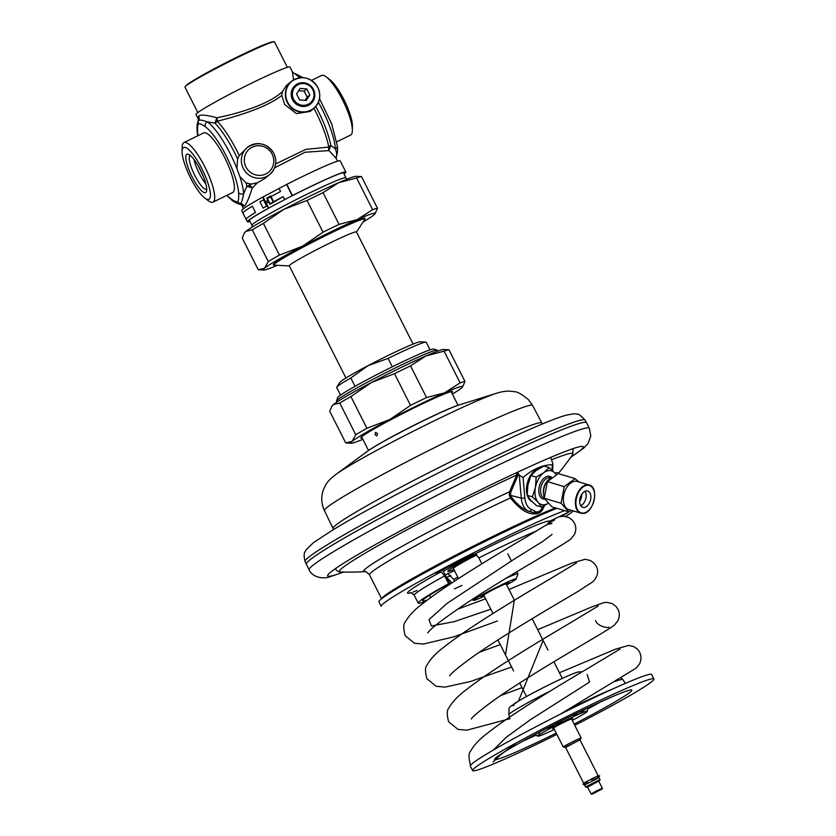 <?xml version="1.0" encoding="UTF-8"?>
<svg xmlns="http://www.w3.org/2000/svg" width="836" height="836" viewBox="0 0 836 836"><rect width="100%" height="100%" fill="white"/><g stroke="black" fill="none" stroke-linecap="round" stroke-linejoin="round"><path stroke-width="1.25" d="M516.899 472.507L516.732 475.026L509.573 491.756L509.26 495.079L510.43 497.942C518.957 508.487 526.659 513.795 533.535 513.868C537.485 514.13 540.453 512.823 542.459 509.97L543.985 506.595M364.736 571.678A109.067 6.145 -26.8 0 1 364.726 571.678A270.833 270.833 0 0 1 340.252 571.96A130.834 7.378 153.2 0 1 392.251 537.799A130.834 7.378 153.2 0 1 516.732 475.026A1.003 0.658 -159.9 0 1 518.006 475.308L510.817 492.09L510.524 494.902L511.527 497.201C517.181 504.536 522.887 509.218 528.665 511.245L533.807 512.719C537.235 513.252 540.066 512.008 542.292 508.999A2.508 0.972 35.7 0 0 542.324 508.967L544.79 505.446M517.526 472.215L518.289 473.301L518.006 475.308M551.008 458.462L550.819 457.344M516.888 474.44A1.003 0.575 -171.5 0 1 518.195 474.576L523.054 477.502C532.71 469.163 542.449 464.889 552.293 464.701L552.92 463.771L550.663 457.407M523.054 477.502L524.809 497.733A20.398 12.592 106.5 0 0 531.382 509.448L534.946 511.235C537.349 512.792 539.763 511.736 542.177 508.069L543.567 506.093M539.805 468.15A17.556 10.837 106.5 0 0 537.621 468.808A17.556 10.837 106.5 0 0 527.182 495.09M527.328 495.57A17.556 10.837 106.5 0 0 532.062 501.621M531.382 509.448A2.508 1.965 113.8 0 1 528.665 511.245A22.906 14.139 106.5 0 1 521.288 498.089L509.26 495.079M534.946 511.235A2.508 1.965 115.4 0 1 533.807 512.719A1.003 0.585 93.6 0 0 533.546 513.868M542.177 508.069A2.508 0.972 35.7 0 1 542.324 508.967L542.292 508.999M519.083 474.838L518.289 473.301M381.78 598.597A105.326 5.936 -26.8 0 1 451.607 557.298A105.326 5.936 -26.8 0 1 555.543 507.912M565.22 747.217L580.142 739.682L581.177 738.125A10.032 0.564 153.2 0 0 581.187 738.052A10.032 0.564 153.2 0 0 580.79 738.083A10.032 0.564 -26.8 0 0 570.769 742.692A10.032 0.564 -26.8 0 0 563.286 747.091A10.032 0.564 -26.8 0 0 563.349 747.123L565.585 747.468L583.591 783.123L598.137 775.766L599.057 777.689L584.583 784.994L585.545 786.99L599.767 779.674L598.816 781.117M600.091 779.643L599.057 777.689M587.489 786.843L591.731 783.949L599.872 780.343M591.867 794.2L591.177 793.97L595.849 791.211L602.119 788.338L602.15 789.006L592.076 794.169L602.15 789.006M484.274 596.235A23.826 1.338 153.2 0 1 474.639 600.227A23.826 1.338 -26.8 0 1 473.751 600.352A23.826 1.338 -26.8 0 1 490.857 590.153A23.826 1.338 -26.8 0 1 515.258 578.899A23.826 1.338 153.2 0 1 516.209 578.909L517.881 573.872A27.588 1.557 153.2 0 0 517.881 573.778A27.588 1.557 153.2 0 0 516.773 573.862A27.588 1.557 -26.8 0 0 505.947 578.334M506.658 584.928A23.826 1.338 153.2 0 0 516.209 578.909M483.992 595.681A15.581 0.878 -26.8 0 1 481.661 596.538A15.581 0.878 -26.8 0 1 481.034 596.58A15.581 0.878 -26.8 0 1 492.759 589.693A15.581 0.878 -26.8 0 1 508.236 582.587A15.581 0.878 -26.8 0 1 508.852 582.525A15.581 0.878 -26.8 0 1 506.376 584.374M458.494 578.575L453.394 568.48A27.588 1.557 -26.8 0 1 476.854 554.885M449.151 571.197A33.858 1.912 -26.8 0 1 447.803 571.312A33.858 1.912 -26.8 0 1 476.614 554.623A33.858 1.912 -26.8 0 0 447.803 571.312A33.858 1.912 -26.8 0 0 449.151 571.197A33.858 1.912 153.2 0 0 453.896 569.473A33.858 1.912 -26.8 0 1 449.151 571.197M445.588 574.656A51.404 2.895 153.2 0 0 446.894 574.092A51.404 2.895 153.2 0 0 454.502 570.664M475.757 553.944A51.404 2.895 153.2 0 0 464.356 559.817A51.404 2.895 153.2 0 0 443.498 571.27M473.354 554.352L464.356 559.817L451.064 565.418M570.748 457.24A143.165 8.067 -26.8 0 0 583.225 446.8A143.165 8.067 -26.8 0 0 577.488 447.25A143.165 8.067 153.2 0 0 434.406 513.022A143.165 8.067 153.2 0 0 327.649 575.899A143.165 8.067 153.2 0 0 333.386 575.45A143.165 8.067 -26.8 0 0 343.46 572.043M306.31 564.237A156.959 8.851 -26.8 0 1 306.3 564.227A156.959 8.851 -26.8 0 1 423.497 495.225A156.959 8.851 -26.8 0 1 580.215 423.204A156.959 8.851 -26.8 0 1 586.496 422.682A156.959 8.851 -26.8 0 1 586.506 422.702L585.075 420.111A156.844 8.841 153.2 0 0 578.794 420.633A156.844 8.841 -26.8 0 0 422.19 492.603A156.844 8.841 -26.8 0 0 305.077 561.552L309.132 569.828C312.413 577.425 323.553 579.557 330.857 576.443L343.732 572.054M377.402 433.466L376.994 435.859L375.124 434.793L375.489 432.421L377.402 433.466M331.735 406.463L332.205 405.753A62.69 3.532 -26.8 0 1 333.439 404.54L339.75 403.025A67.706 3.814 153.2 0 1 350.89 396.567L371.393 382.533L394.498 373.671A67.706 3.814 153.2 0 1 410.518 365.865L426.005 355.927A62.69 3.532 -26.8 0 1 443.582 349.5L448.984 349.814A67.706 3.814 153.2 0 0 444.094 351.162L426.005 355.927A62.69 3.532 153.2 0 0 371.393 382.533A62.69 3.532 153.2 0 0 333.439 404.54L331.735 406.463L329.718 411.218L345.738 442.934L352.06 441.418A62.69 3.532 153.2 0 0 351.141 443.247A62.69 3.532 153.2 0 0 362.866 439.318M410.518 405.376L390.015 419.411L366.91 428.283A67.706 3.814 153.2 0 0 355.77 434.741L352.06 441.418A62.69 3.532 153.2 0 1 390.015 419.411A62.69 3.532 153.2 0 1 444.627 392.805L426.538 397.57A67.706 3.814 153.2 0 0 410.518 405.376L394.498 373.671M350.89 396.567L366.91 428.283M452.391 394.09A62.69 3.532 153.2 0 0 461.284 388.197A62.69 3.532 153.2 0 0 462.517 386.984A62.69 3.532 153.2 0 0 444.627 392.805L460.113 382.867A67.706 3.814 -26.8 0 1 465.004 381.519L462.517 386.984M451.722 392.763A51.404 2.895 153.2 0 0 452.558 391.635A51.404 2.895 153.2 0 0 450.5 391.791A51.404 2.895 153.2 0 0 399.117 415.408A51.404 2.895 153.2 0 0 360.786 437.991A51.404 2.895 153.2 0 0 362.197 437.991M351.141 443.247L345.738 442.934M448.984 349.814L465.004 381.519M444.094 351.162L460.113 382.867M410.518 365.865L426.538 397.57M339.75 403.025L355.77 434.741M506.355 584.333A15.048 0.846 -26.8 0 0 508.382 582.786A15.048 0.846 -26.8 0 0 507.776 582.828A15.048 0.846 153.2 0 0 492.738 589.746A15.048 0.846 153.2 0 0 481.515 596.35A15.048 0.846 153.2 0 0 482.121 596.298A15.048 0.846 -26.8 0 0 483.971 595.64M514.401 600.258L506.146 583.915A12.54 0.711 153.2 0 0 505.634 583.956A12.54 0.711 153.2 0 0 493.104 589.714A12.54 0.711 153.2 0 0 483.762 595.222A12.54 0.711 153.2 0 0 484.263 595.18M565.627 516.46A109.088 6.145 153.2 0 0 573.475 510.974M564.676 510.629A109.088 6.145 153.2 0 0 453.77 562.983A109.088 6.145 153.2 0 0 381.216 606.34L378.959 601.878A109.088 6.145 -26.8 0 1 446.33 561.228A109.088 6.145 -26.8 0 1 556.849 508.298M546.922 524.82L549.639 521.246L568.146 512.405L561.688 516.282M425.618 601.387A74.603 4.201 153.2 0 1 418.199 603.09A74.603 4.201 153.2 0 1 448.598 583.706L444.647 575.889L441.011 571.803L436.016 573.151L470.365 555.177L475.214 553.84L478.85 557.925L481.829 563.83M430.739 597.541L429.568 595.222M451.534 583.141L450.5 581.083L447.417 578.24M560.204 516.094A10.032 9.708 50.7 0 0 562.962 515.237M553.233 520.201A10.032 9.708 -129.3 0 1 552.073 520.065M454.45 588.91A74.603 4.201 153.2 0 0 461.932 585.378M448.598 583.706L449.987 583.329L442.39 569.828M427.447 599.997A69.587 3.919 -26.8 0 1 422.682 600.833A69.587 3.919 -26.8 0 1 449.987 583.329M454.606 581.125L453.666 579.254L447.835 573.674M464.283 558.448A10.032 2.707 62.3 0 0 464.429 558.396A10.032 2.707 62.3 0 0 464.868 557.842M551.948 523.608L547.016 524.391M493.491 749.976L506.01 737.488L530.348 719.754L589.495 682.113L587.217 674.568M518.498 701.059L543.139 640.47M505.477 654.891L514.359 600.185M490.826 609.214L454.147 621.67L431.355 625.997L429.014 619.591L447.239 603.247L515.436 558.343L542.637 541.488L552.073 534.413M450.834 575.513L446.957 577.331M416.945 590.529L413.068 592.013M410.904 592.776L413.496 594.187M653.898 678.978L651.641 674.506A101.564 5.727 153.2 0 0 647.566 674.83A101.564 5.727 -26.8 0 0 546.065 721.478A101.564 5.727 -26.8 0 0 470.334 766.089L472.591 770.562A101.564 5.727 -26.8 0 1 548.322 725.951A101.564 5.727 -26.8 0 1 649.823 679.302A101.564 5.727 153.2 0 1 653.898 678.978A101.564 5.727 153.2 0 1 574.771 725.334M472.591 770.562A101.564 5.727 -26.8 0 0 476.666 770.238A101.564 5.727 153.2 0 0 556.86 734.374M534.643 734.76L536.336 735.555L538.656 735.356L539.837 732.002M572.576 715.282L579.379 713.965L585.649 708.928M546.462 728.522L555.355 725.679L562.388 720.36M554.383 729.462A27.588 1.557 -26.8 0 1 545.981 733.329A27.588 1.557 153.2 0 1 538.133 736.15A27.588 1.557 153.2 0 1 538.656 735.356A27.588 1.557 -26.8 0 1 555.355 725.679A27.588 1.557 -26.8 0 1 579.379 713.965A27.588 1.557 153.2 0 1 587.3 711.311L587.938 707.831M587.3 711.311A27.588 1.557 153.2 0 1 586.715 711.948A27.588 1.557 -26.8 0 1 572.284 720.423M571.761 719.388A11.286 0.637 153.2 0 0 572.754 718.563A11.286 0.637 153.2 0 0 572.305 718.594A11.286 0.637 153.2 0 0 561.019 723.777A11.286 0.637 153.2 0 0 552.606 728.741A11.286 0.637 153.2 0 0 553.056 728.699A11.286 0.637 153.2 0 0 553.86 728.438M591.648 779.8L591.334 779.068C597.97 775.787 600.624 774.899 599.297 776.404L598.795 777.637M587.363 782.047L587.332 782.872L586.558 782.381L586.6 781.555C583.382 783.332 582.316 784.283 583.403 784.429L584.698 784.764M437.719 351.12L437.28 350.263A56.42 3.177 153.2 0 0 437.123 350.138A56.42 3.177 153.2 0 0 435.023 350.441A56.42 3.177 -26.8 0 0 380.035 375.636A56.42 3.177 -26.8 0 0 336.553 400.935A56.42 3.177 -26.8 0 0 336.553 401.144L336.992 402.001M336.553 400.935L337.66 397.581A53.912 3.041 -26.8 0 1 379.21 373.399A53.912 3.041 -26.8 0 1 431.752 349.333A53.912 3.041 153.2 0 1 433.759 349.04L437.123 350.138M350.817 377.976L368.154 365.604A45.134 2.539 -26.8 0 0 339.938 382.324L336.772 387.131A50.15 2.832 153.2 0 1 350.817 377.976L355.039 386.316M336.772 387.131A50.15 2.832 153.2 0 0 336.678 387.486L340.524 395.083M430.049 349.856L426.214 342.258A50.15 2.832 153.2 0 0 425.879 342.123A50.15 2.832 153.2 0 0 424.207 342.415A50.15 2.832 153.2 0 0 388.092 358.393L392.335 366.795M388.092 358.393L368.154 365.604A45.134 2.539 -26.8 0 1 418.627 342.081A45.134 2.539 -26.8 0 1 420.132 341.82L425.879 342.123M413.089 344.077L356.429 231.927A37.62 2.121 153.2 0 0 354.924 232.042A37.62 2.121 -26.8 0 0 317.335 249.327A37.62 2.121 -26.8 0 0 289.287 265.848L345.937 377.997M289.329 265.942L274.166 265.127A51.027 2.874 -26.8 0 1 273.821 264.991A51.027 2.874 -26.8 0 1 311.87 242.576A51.027 2.874 -26.8 0 1 362.876 219.136A51.027 2.874 -26.8 0 1 364.924 218.969A51.027 2.874 -26.8 0 1 364.83 219.335L356.481 232.021M244.133 206.199A5.016 4.849 50.7 0 0 240.402 203.441L239.117 203.848L244.133 206.199C246.014 205.029 248.752 198.937 252.315 187.943L246.829 186.303A45.51 11.244 -116 0 0 246.097 182.917L251.27 184.098L257.446 182.76L252.315 187.943A5.016 3.25 -134.6 0 0 249.671 185.623A5.016 3.605 -10.7 0 0 246.829 186.303L243.673 193.67C242.482 199.909 241.385 203.169 240.402 203.441A3.762 3.637 -129.2 0 1 237.612 201.371C236.891 202.354 234.665 201.497 230.935 198.811A41.748 10.314 64 0 1 226.995 195.31M197.693 135.829L197.181 131.597C196.763 126.936 197.077 123.519 198.111 121.335L198.623 120.718C199.334 119.632 202.26 120.018 207.412 121.878A3.762 3.323 125.5 0 0 205.29 126.717A41.748 10.314 64 0 1 226.295 156.071A41.748 10.314 64 0 1 238.553 192.583C238.908 198.163 238.594 201.089 237.612 201.371M257.446 182.76L264.625 178.664L269.662 174.546C275.974 168.621 277.395 161.588 273.894 153.437C266.788 143.019 257.969 140.991 247.446 147.366A17.556 16.981 50.7 0 0 243.266 168.402A17.556 16.981 50.7 0 0 269.662 174.546A17.556 16.981 50.7 0 0 273.842 153.511A17.556 16.981 50.7 0 0 247.446 147.366L239.211 155.6A46.367 11.453 -116 0 0 217.151 121.241A5.016 3.365 75.5 0 0 216.879 117.771C206.304 114.908 200.232 114.365 198.634 116.141L198.435 119.36M306.384 78.218A17.556 16.981 50.7 0 0 291.43 81.385L286.393 85.491L282.359 91.647C268.084 105.137 235.334 114.208 216.879 117.771L214.904 123.101L207.412 121.878A45.51 11.244 64 0 1 236.901 168.496L239.848 176.584L246.097 182.917M302.872 77.633L302.496 77.361A3.762 3.323 125.5 0 0 299.163 77.173L292.443 71.875L293.54 79.911M198.111 121.335L198.404 119.297L195.99 114.511A52.658 2.968 -26.8 0 1 197.118 113.121A52.658 2.968 -26.8 0 1 247.519 85.178A52.658 2.968 -26.8 0 1 289.998 67.026L292.443 71.875M197.819 112.578L184.975 87.163A50.15 2.832 -26.8 0 1 185.069 86.808A50.15 2.832 -26.8 0 1 186.052 85.836A50.15 2.832 -26.8 0 1 231.875 60.317A50.15 2.832 -26.8 0 1 274.177 41.8A50.15 2.832 -26.8 0 1 274.511 41.936L287.344 67.35M313.939 108.314A46.367 11.453 64 0 1 328.778 147.073A5.016 4.588 -79 0 0 328.987 150.584L336.082 158.276L337.556 161.17M275.629 163.929L305.788 149.393L328.778 147.073A5.016 3.605 169.3 0 1 330.805 145.391L328.987 150.584L305.056 152.236L274.595 167.806M239.211 155.6L237.591 159.059L236.901 168.496M315.778 106.475A45.51 11.244 64 0 1 330.805 145.391L335.424 148.965C337.075 153.981 337.232 156.635 335.905 156.917M299.925 77.748A45.51 11.244 64 0 0 299.163 77.173L299.152 77.863M237.591 159.059A45.51 11.244 -116 0 0 214.904 123.101A5.016 3.961 -45.1 0 0 217.151 121.241C234.508 116.998 266.433 107.813 281.774 95.398L284.668 104.531L296.446 113.602L310.135 111.428L313.636 108.565A17.556 16.981 50.7 0 0 319.718 94.541M317.837 87.456A17.347 16.783 -129.3 0 1 310.532 110.268A17.347 16.783 -129.3 0 1 287.615 102.17A17.347 16.783 -129.3 0 1 294.92 79.357A17.347 16.783 -129.3 0 1 317.837 87.456M336.824 141.796L350.608 135.087A33.147 8.193 64 0 0 351.015 134.826A33.147 8.193 -116 0 0 352.364 130.447L352.416 126.111A28.842 7.127 -116 0 0 344.662 101.104A28.842 7.127 -116 0 0 329.75 79.587L326.312 76.954A33.147 8.193 -116 0 0 321.567 75.48L311.483 80.392M352.364 130.447A33.147 8.193 -116 0 0 343.45 101.699A33.147 8.193 -116 0 0 326.312 76.954M206.732 189.229A18.81 4.64 64 0 1 206.68 189.249A18.81 4.64 64 0 1 194.516 174.87A18.81 4.64 64 0 1 189.981 155.58A18.81 4.64 64 0 1 190.211 155.433A18.81 4.64 64 0 1 190.253 155.412M205.855 192.405A21.318 5.267 64 0 1 192.081 176.824A21.318 5.267 64 0 1 186.668 154.409A21.318 5.267 64 0 1 188.445 154.294A21.318 5.267 64 0 1 200.995 171.098A21.318 5.267 64 0 1 206.492 191.35A21.318 5.267 64 0 1 205.855 192.405M209.24 199.104A28.842 7.127 -116 0 0 201.925 168.788A28.842 7.127 -116 0 0 183.283 147.711A28.842 7.127 -116 0 0 182.102 151.525A28.842 7.127 -116 0 0 189.856 176.521A28.842 7.127 -116 0 0 204.768 198.048A28.842 7.127 -116 0 0 209.24 199.104M183.91 142.548L203.587 132.955A33.147 8.193 -116 0 1 225.041 158.307A33.147 8.193 -116 0 1 233.035 192.311A33.147 8.193 64 0 1 232.627 192.562L212.95 202.155A33.147 8.193 64 0 0 213.358 201.894A33.147 8.193 -116 0 0 205.363 167.9A33.147 8.193 -116 0 0 183.91 142.548A33.147 8.193 -116 0 0 183.512 142.81A33.147 8.193 64 0 0 182.154 147.188L182.102 151.525M212.95 202.155A33.147 8.193 64 0 1 208.216 200.671L204.768 198.048M251.27 184.098L249.671 185.623A46.367 11.453 -116 0 0 249.347 184.004M282.359 91.647L281.774 95.398M293.572 99.118A11.046 10.69 -129.3 0 1 298.222 84.582A11.046 10.69 -129.3 0 1 312.821 89.745A11.046 10.69 50.7 0 1 308.17 104.281A11.046 10.69 50.7 0 1 293.572 99.118M296.561 93.904L300.145 88.397L306.781 88.929L309.832 94.959L306.248 100.466L299.612 99.933L296.561 93.904M292.516 99.693A12.038 11.641 -129.3 0 1 295.39 85.272A12.038 11.641 -129.3 0 1 313.49 89.483A12.038 11.641 50.7 0 1 310.616 103.915A12.038 11.641 50.7 0 1 292.516 99.693M305.056 100.372L307.167 97.133L304.126 91.093L298.671 90.664M304.126 91.093L306.781 88.929M307.167 97.133L309.832 94.959M242.91 212.971L241.719 210.62A55.166 3.114 -26.8 0 1 262.776 197.077L279.036 188.528M271.282 196.335L271.031 195.843L266.757 198.09L267.374 198.56L280.53 191.486L279.005 188.466L286.8 184.369A55.166 3.114 -26.8 0 1 340.21 160.867L345.853 172.049A55.166 3.114 -26.8 0 1 344.035 174.003M270.216 204.193L269.965 203.691L283.122 196.617L284.648 199.637L292.443 195.551A55.166 3.114 -26.8 0 1 345.853 172.049M250.027 221.488A55.166 3.114 -26.8 0 1 247.372 221.791A55.166 3.114 -26.8 0 1 268.419 208.248L284.648 199.637M292.84 195.425L292.537 195.582A53.912 3.041 153.2 0 1 344.735 172.613A53.912 3.041 153.2 0 1 343.909 173.763M269.965 203.691L267.374 198.56M266.757 198.09L269.913 204.35L283.153 196.69M266.151 202.97A1.003 0.961 -105.4 0 0 267.478 201.664A1.003 0.961 -105.4 0 0 265.66 202.019L268.732 208.08M269.056 207.986A53.912 3.041 153.2 0 0 248.491 221.226A53.912 3.041 153.2 0 0 249.901 221.247M263.1 208.059L263.121 208.059A55.166 3.114 -26.8 0 1 266.632 206.095L263.476 199.835L266.611 206.095A55.207 3.114 -26.8 0 0 263.1 208.059L259.933 201.81A55.207 3.114 -26.8 0 1 263.455 199.846M247.372 221.791L246.129 219.335A55.166 3.114 -26.8 0 1 255.555 212.438L252.367 206.199A55.207 3.114 -26.8 0 0 242.931 213.096L246.087 219.356A55.207 3.114 -26.8 0 1 255.523 212.448L252.367 206.199M244.258 233.265L244.718 232.565A62.69 3.532 -26.8 0 1 245.951 231.353L252.263 229.827A67.706 3.814 153.2 0 1 263.403 223.369L283.906 209.345L307.011 200.473A67.706 3.814 153.2 0 1 323.041 192.667L338.517 182.739A62.69 3.532 -26.8 0 1 356.094 176.302L361.497 176.615A67.706 3.814 153.2 0 0 356.606 177.964L338.517 182.739A62.69 3.532 153.2 0 0 283.906 209.345A62.69 3.532 153.2 0 0 245.951 231.353L244.258 233.265L242.231 238.03L258.251 269.746L264.573 268.22A62.69 3.532 153.2 0 0 263.654 270.059A62.69 3.532 153.2 0 0 277.333 265.305M323.03 232.189L302.527 246.212L279.423 255.084A67.706 3.814 153.2 0 0 268.283 261.543L264.573 268.22A62.69 3.532 153.2 0 1 302.527 246.212A62.69 3.532 153.2 0 1 357.139 219.607L339.061 224.382A67.706 3.814 153.2 0 0 323.03 232.189L307.011 200.473M263.403 223.369L279.423 255.084M363.085 221.989A62.69 3.532 153.2 0 0 373.796 215.009A62.69 3.532 153.2 0 0 375.03 213.797A62.69 3.532 153.2 0 0 357.139 219.607L372.626 209.679A67.706 3.814 -26.8 0 1 377.517 208.331L375.03 213.797M364.893 218.917A51.404 2.895 153.2 0 0 365.071 218.436A51.404 2.895 153.2 0 0 363.012 218.604A51.404 2.895 153.2 0 0 311.629 242.21A51.404 2.895 153.2 0 0 273.299 264.793A51.404 2.895 153.2 0 0 273.8 264.939M263.654 270.059L258.251 269.746M361.497 176.615L377.517 208.331M356.606 177.964L372.626 209.679M323.041 192.667L339.061 224.382M252.263 229.827L268.283 261.543M544.194 496.615A12.195 7.534 -73.5 0 1 543.724 494.734A12.195 7.534 -73.5 0 1 548.029 480.251A12.195 7.534 -73.5 0 1 551.091 477.899M543.724 494.734L543.536 493.606A10.534 6.5 -73.5 0 1 547.246 481.097L548.029 480.251M538.081 502.237L538.227 502.405A17.556 10.837 106.5 0 0 548.144 503.376L541.55 507.076L536.357 505.54L530.588 500.074L527.182 495.309L532.386 496.856L538.081 502.237A17.556 10.837 -73.5 0 1 535.416 487.482L535.479 487.169A17.556 10.837 -73.5 0 1 543.703 472.768L536.148 477.105L535.479 487.169M556.065 474.723A17.556 10.837 106.5 0 0 554.937 473.124L554.79 472.957A17.556 10.837 106.5 0 0 543.912 472.612L543.703 472.768M535.416 487.482L532.386 496.856M556.201 474.649L554.937 473.124M554.79 472.957L549.095 467.575L543.912 472.612M538.227 502.405L541.55 507.076M536.148 477.105L530.954 475.559L527.882 485.089L527.182 495.309M549.095 467.575L543.891 466.039L536.242 470.449L530.954 475.559M578.784 481.944L575.116 478.61L558.281 473.615L547.392 481.63L544.226 498.246L551.938 506.846L568.773 511.841L571.584 510.42M594.417 492.529A14.672 9.06 106.5 0 0 589.161 485.026L577.153 481.463A14.672 9.06 106.5 0 0 575.711 481.233A14.672 9.06 106.5 0 0 563.997 494.097A14.672 9.06 106.5 0 0 568.814 509.594L580.821 513.158A14.672 9.06 106.5 0 0 582.264 513.388M575.116 478.61L564.227 486.615L561.06 503.241L568.773 511.841M547.392 481.63L564.227 486.615M586.862 490.857A8.538 5.277 106.5 0 0 580.038 498.34A8.538 5.277 106.5 0 0 582.849 507.358A8.538 5.277 106.5 0 0 583.685 507.494A8.538 5.277 106.5 0 0 590.509 500.012A8.538 5.277 106.5 0 0 587.708 490.983A8.538 5.277 106.5 0 0 586.862 490.857M585.054 491.234A8.538 5.277 -73.5 0 1 585.608 499.27A8.538 5.277 -73.5 0 1 580.769 505.707M581.908 494.066A10.743 6.636 -73.5 0 1 579.672 501.621M544.226 498.246L561.06 503.241M554.916 473.103A109.067 6.145 -26.8 0 1 558.155 473.678M511.527 497.201L510.43 497.942A105.326 5.936 153.2 0 0 415.283 545.866A105.326 5.936 153.2 0 0 369.491 574.802C366.293 571.74 364.705 570.695 364.726 571.678A109.067 6.145 -26.8 0 1 405.732 544.288A109.067 6.145 -26.8 0 1 509.573 491.756A1.003 0.679 -153.6 0 1 510.817 492.09M558.239 473.636A270.833 270.833 0 0 0 572.576 454.596A130.834 7.378 153.2 0 0 551.645 459.769M571.364 449.214A132.903 7.493 -26.8 0 1 573.12 449.549L572.576 454.596M340.252 571.96C337.943 571.573 336.48 570.727 335.863 569.4A132.903 7.493 -26.8 0 1 336.636 567.78M552.084 470.229L552.293 464.701M542.449 509.97A1.003 0.711 34.5 0 1 542.25 509.072M524.809 497.733A2.508 1.055 175 0 1 521.288 498.089L519.292 475.203M516.951 474.075L518.822 474.367M580.142 739.682L565.585 747.468M597.427 781.859L598.816 780.73L591.251 784.262L587.269 786.78L591.177 793.97M598.566 781.158L587.677 787.042M309.132 569.828A156.959 8.851 153.2 0 1 426.172 500.889A156.959 8.851 153.2 0 1 583.037 428.784A156.959 8.851 -26.8 0 1 589.328 428.293L586.506 422.702M324.42 510.597C321.369 503.909 320.951 497.19 323.166 490.45C326.698 481.724 329.123 479.895 336.062 474.315A94.855 5.35 -26.8 0 1 414.625 430.561A94.855 5.35 -26.8 0 1 496.469 393.286L498.664 392.638C504.401 390.997 509.688 390.705 514.527 391.781C516.982 391.509 521.559 394.07 528.279 399.472L532.584 405.45A116.601 6.573 153.2 0 0 527.913 405.826A116.601 6.573 -26.8 0 0 411.427 459.361A116.601 6.573 -26.8 0 0 324.42 510.597L333.031 528.415A116.956 6.594 -26.8 0 1 420.299 477.032A116.956 6.594 -26.8 0 1 537.13 423.329A116.956 6.594 153.2 0 1 541.812 422.953L542.501 423.988M336.062 474.315L367.662 451.137A54.047 3.051 -26.8 0 1 412.43 426.203A54.047 3.051 -26.8 0 1 459.058 404.958L496.469 393.286M475.214 553.84A79.619 4.483 -26.8 0 1 549.639 521.246M410.852 592.766A79.619 4.483 -26.8 0 1 441.011 571.803M412.388 593.675L412.66 594.218M536.451 531.059A74.603 4.201 153.2 0 0 478.85 557.925M444.647 575.889A74.603 4.201 153.2 0 0 414.248 595.263C412.096 592.996 410.789 592.16 410.309 592.745M457.846 577.279A69.587 3.919 -26.8 0 1 453.666 579.254M513.941 705.417A36.648 2.069 -26.8 0 1 535.448 691.706A36.648 2.069 -26.8 0 1 576.422 672.604M582.378 671.684L577.812 672.06C566.609 675.404 532.678 692.574 518.09 701.31C507.076 709.754 509.49 704.455 508.779 714.77A44.109 2.487 -26.8 0 1 550.266 691.058M614.627 681.622A73.568 4.149 -26.8 0 1 619.904 679.846A73.568 4.149 -26.8 0 1 622.841 679.584L625.38 683.388M613.739 688.54A74.331 4.19 153.2 0 0 566.536 710.37M556.233 733.12A76.818 4.326 -26.8 0 1 497.754 759.161A76.818 4.326 -26.8 0 1 542.836 730.403A76.818 4.326 -26.8 0 1 628.735 690.379A76.818 4.326 -26.8 0 1 574.133 724.08M600.478 701.979A69.357 3.908 -26.8 0 1 587.865 708.918M535.646 735.283A69.357 3.908 -26.8 0 1 522.813 741.218M239.117 203.848C239.19 204.726 231.666 200.41 232.021 200.274L232.021 200.274A3.762 3.323 -54.5 0 1 230.935 198.811M197.954 135.704A41.748 10.314 64 0 1 197.662 132.945C197.306 127.365 197.62 124.428 198.602 124.156C199.323 123.174 201.56 124.031 205.29 126.717M197.181 131.597A3.762 3.125 -3.7 0 0 197.662 132.945M198.634 116.141A5.016 4.849 -129.3 0 1 198.623 120.718A3.762 3.637 50.8 0 0 198.602 124.156M187.933 84.175A47.642 2.686 -26.8 0 1 231.603 59.858A47.642 2.686 -26.8 0 1 271.679 42.343M343.324 172.592L345.958 177.807A52.658 2.968 153.2 0 0 303.478 195.958A52.658 2.968 153.2 0 0 253.078 223.902A52.658 2.968 153.2 0 0 251.939 225.292L252.43 226.932M245.941 166.939A15.048 14.557 50.7 0 0 265.817 173.961A15.048 14.557 50.7 0 0 272.149 154.169A15.048 14.557 50.7 0 0 252.273 147.146A15.048 14.557 50.7 0 0 245.941 166.939M239.848 176.584A45.51 11.244 64 0 1 243.673 193.67A3.762 3.125 176.3 0 1 238.553 192.583M318.391 102.274A45.51 11.244 64 0 1 335.424 148.965A3.762 3.125 176.3 0 0 337.336 146.039C337.838 150.093 337.525 153.511 336.406 156.301L336.114 158.338M287.239 102.42A17.556 16.981 50.7 0 0 313.636 108.565C319.958 102.64 321.369 95.607 317.879 87.456C310.773 77.037 301.953 75.01 291.43 81.385A17.556 16.981 50.7 0 0 287.239 102.42M205.844 183.795A18.81 4.64 64 0 1 193.983 159.457M270.519 196.753L273.111 201.884M270.979 196.491L273.581 201.633M286.56 184.495L292.203 195.666M263.079 196.909L265.66 202.019M262.776 197.077L268.419 208.248M286.8 184.369L292.443 195.551M544.215 497.974A10.534 6.5 -73.5 0 1 541.049 486.73A10.534 6.5 -73.5 0 1 549.409 477.701A10.534 6.5 106.5 0 1 550.443 477.858L550.893 477.993M551.697 477.429A11.788 7.273 106.5 0 0 548.698 476.196A11.788 7.273 -73.5 0 0 539.084 487.44A11.788 7.273 -73.5 0 0 544.32 499.165A11.788 7.273 106.5 0 0 544.748 499.155M587.718 484.796A14.672 9.06 106.5 0 0 576.004 497.65A14.672 9.06 106.5 0 0 580.821 513.158L582.326 513.398C593.288 514.673 599.924 487.21 589.161 485.026A14.672 9.06 106.5 0 0 587.718 484.796M587.938 485.246A14.296 8.83 106.5 0 0 576.276 498.893A14.296 8.83 106.5 0 0 582.619 513.105A14.296 8.83 106.5 0 0 594.281 499.458A14.296 8.83 106.5 0 0 587.938 485.246M582.389 513.388A14.672 9.06 106.5 0 0 589.317 509.73M552.659 470.772L552.92 463.771M335.455 568.595L335.863 569.4M572.723 448.744L573.12 449.549M369.491 574.802L381.592 598.754M571.5 718.866L581.187 738.052M553.599 727.916L563.286 747.091M483.762 595.222L492.989 613.499M580.132 740.121L598.137 775.766M583.643 783.144L584.772 784.429M586.245 787.23L585.566 787.01M598.869 781.388L602.369 788.317M473.751 600.352L471.807 599.725M507.786 553.798L511.015 560.183M516.847 571.74L517.881 573.778M570.591 457.459L583.695 448.117L588.001 443.519L590.801 436.037L589.328 428.293M305.077 561.552C302.653 551.311 305.767 551.833 305.955 549.983L313.406 542.658L332.32 530.264C388.155 495.999 536.085 422.713 566.369 415.189C572.65 413.799 576.203 413.475 577.028 414.228C577.843 413.371 580.518 415.335 585.075 420.111M333.031 528.415L333.459 529.585M532.584 405.45L541.812 422.953M367.662 451.137C381.289 440.969 442.787 409.901 459.058 404.958M458.055 405.293L451.158 391.624M368.519 450.51L361.622 436.852M418.199 603.09L414.248 595.263M443.059 569.619L464.429 558.396M620.019 649.049L589.453 667.494C557.779 686.168 510.712 714.665 487.994 732.817C479.812 738.846 473.991 745.001 470.522 751.282C468.557 753.226 468.526 757.761 470.417 764.867M560.11 714.331L636.3 667.995L639.78 663.544L640.951 659.75L640.878 655.811L639.728 652.32L637.596 649.311L633.928 646.656L628.682 645.402L615.411 649.217L559.441 672.74M522.03 687.662L500.942 695.406M598.273 605.975L568.971 623.677C537.423 642.267 489.541 671.193 466.457 689.595C458.285 695.615 452.443 701.717 448.922 707.893C446.821 710.067 446.737 714.707 448.681 721.802L457.992 729.379L466.927 730.173L510.169 718.636M471.337 718.96L471.316 719.002C471.922 716.755 491.045 701.216 513.983 686.711C557.643 658.141 607.845 630.825 614.669 624.826L617.992 620.563C619.737 616.54 619.727 612.767 617.971 609.256L615.881 606.288L612.224 603.613L606.988 602.348L603.905 602.599L591.365 607.093L537.684 629.675M500.273 644.608L479.174 652.341M576.506 562.921L548.092 580.1C516.449 598.733 467.627 628.17 444.428 646.74C436.277 652.749 430.467 658.883 427.008 665.163C425.043 667.107 425.012 671.632 426.914 678.738L436.141 686.283L445.003 687.119L470.313 681.549L511.601 667.013M449.59 675.896L449.569 675.927C450.813 673.513 458.682 667.044 473.166 656.511C504.317 634.482 555.909 604.553 578.261 591.251L592.933 581.741C597.813 576.401 598.91 571.218 596.214 566.191L594.082 563.182L590.415 560.528L585.169 559.284L571.897 563.098L508.957 589.485M485.58 598.816L457.428 609.277M554.77 519.846L526.889 536.712C495.654 555.104 447.093 584.343 423.497 603.028C414.949 609.266 408.888 615.589 405.303 621.994C403.307 623.928 403.265 628.484 405.167 635.673L414.437 643.239L423.298 644.054L453.864 636.823L497.41 621.012M427.823 632.831L427.802 632.873C430.519 628.62 443.686 618.556 467.293 602.662C511.151 573.695 564.195 544.79 571.082 538.771L574.541 534.319C576.223 530.505 576.203 526.774 574.468 523.137L572.388 520.18L568.741 517.494L563.506 516.22L558.448 516.951M493.073 762.056L499.834 755.41L516.324 742.89M608.911 627.073C608.389 628.453 597.332 626.394 595.587 620.563M508.779 714.77L509.626 717.142M621.127 677.756L622.841 679.584M497.692 756.319L497.263 756.873C496.49 757.238 503.68 751.334 534.779 734.698C570.612 715.302 619.873 692.396 627.355 690.923L627.94 690.735M538.133 736.15L536.336 735.555M526.492 696.503L519.689 683.022M513.597 670.974L497.932 639.958M562.304 678.414L553.892 661.767M548.019 650.136L532.145 618.703M592.013 780.416L598.597 777.47M584.678 784.502L587.332 782.872M597.959 777.083L598.022 776.33M584.103 783.363L584.751 783.75M273.821 264.991L273.476 264.312M364.924 218.969L364.58 218.29M232.021 200.274L226.734 195.436M185.069 86.808L187.024 84.76C196.909 76.536 269.014 39.846 274.177 41.8M242.074 205.76L243.548 208.666M249.316 220.087L251.939 225.292M198.153 165.758L203.451 176.636M337.336 146.039L331.756 124.083L319.509 98.606M295.411 73.787L302.496 77.361M345.958 177.807L346.982 179.176"/></g></svg>
